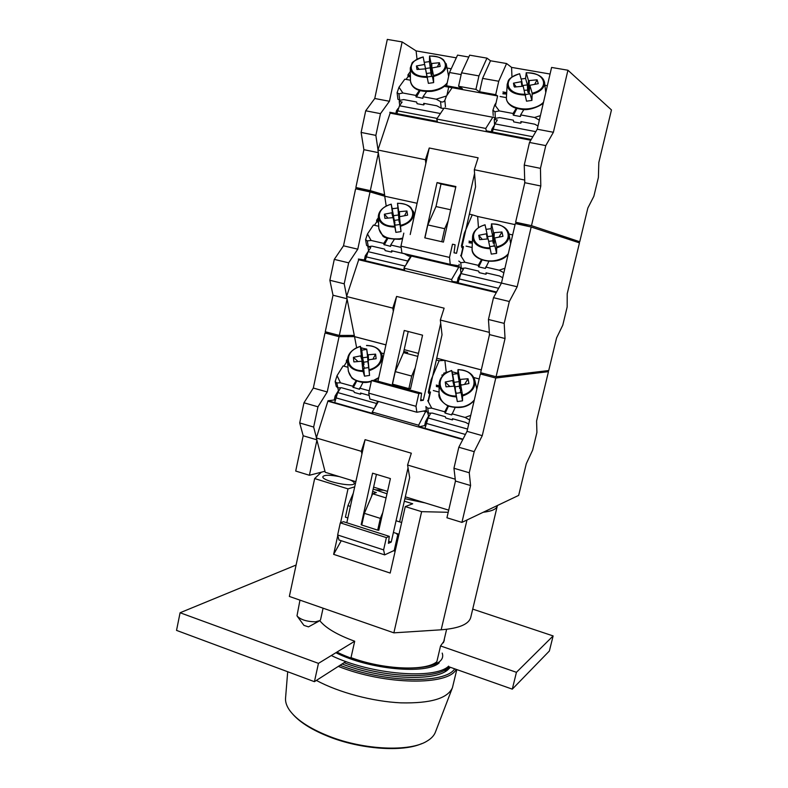 <?xml version="1.0" encoding="UTF-8"?>
<svg xmlns="http://www.w3.org/2000/svg" width="788" height="788" viewBox="0 0 788 788"><rect width="100%" height="100%" fill="white"/><g stroke="black" fill="none" stroke-linecap="round" stroke-linejoin="round"><path stroke-width="1.18" d="M383.687 490.215L375.324 489.85M442.206 653.104C449.259 672.952 379.284 673.513 336.929 652.08M436.857 661.674C426.18 671.415 383.766 669.82 351.015 657.645M449.278 666.914L448.274 667.81C435.636 679.758 383.598 677.788 344.051 662.708M448.658 666.155C434.779 679.837 370.33 674.607 331.295 655.527M404.323 501.178L412.705 503.759L405.268 506.595L390.188 573.063L333.639 554.358L341.253 540.726M396.059 520.76L401.653 522.523M354.708 486.836L348 488.875L340.574 522.749M337.786 535.485L333.639 554.358M347.863 517.962L345.4 517.174L347.941 505.63L353.32 493.15M393.409 532.461L398.994 534.234M372.655 491.426L376.349 492.569L372.665 493.781L386.071 497.918M347.941 505.63L350.404 506.398M425.126 502.911L404.884 498.696M386.997 493.781L373.187 489.053M321.346 472.199L314.658 478.562L289.354 596.437L393.862 632.843L441.172 629.799C459.059 628.391 468.929 624.234 470.761 617.319L497.395 505.522M350.039 479.892C352.975 481.222 354.383 482.364 354.255 483.339C354.167 487.87 321.1 480.847 322.873 476.661C324.311 474.809 329.788 474.79 339.313 476.602M393.527 550.743L395.133 551.265M378.959 529.625L377.698 530.137L380.338 518.386L382.801 512.495M380.338 518.386L364.351 513.343L361.761 525.044L377.698 530.137M364.351 513.343L372.665 493.781M405.268 506.595L421.629 511.658L448.205 512.289M314.658 478.562L348 488.875M421.629 511.658L393.862 632.843M483.202 512.269C491.83 511.235 496.538 509.137 497.307 505.955M299.972 600.131L296.987 615.871C300.386 619.614 306.493 621.594 315.328 621.83L319.948 620.58L320.568 619.644L323.08 608.188M297.628 616.758L303.932 625.376L308.492 626.864L319.002 621.131M342.081 663.969C381.274 679.325 434.021 681.787 447.584 670.007L450.381 667.308M421.679 743.645C402.698 752.225 360.993 749.398 329.089 736.75C312.521 730.19 300.474 722.744 292.969 714.401M452.194 688.328L435.518 731.845C434.267 735.391 431.45 738.474 427.057 741.084C409.977 752.008 363.889 750.127 328.803 736.15C309.241 728.339 296.052 719.543 289.226 709.771C286.389 705.516 285.177 701.517 285.581 697.774L287.699 671.731M316.382 680.418C338.702 692.504 372.734 701.566 400.984 702.857C430.543 703.497 447.692 698.444 452.44 687.678L456.813 669.573M338.308 666.392C385.155 685.156 448.372 685.747 456.213 669.367M340.042 665.279C385.125 682.999 445.309 683.994 454.715 668.835M350.956 657.891L354.699 641.235L318.46 663.368L314.422 681.679L176.532 630.39L180.088 612.749L296.091 565.035M318.46 663.368L180.088 612.749M354.699 641.235C337.294 634.872 325.661 628.016 319.81 620.688M444.373 638.832L444.196 640.871L440.551 645.943L436.67 662.462M472.721 609.114L553.127 635.926L516.435 672.312L440.551 645.943M553.127 635.926L549.364 651.016L512.298 689.145L448.185 666.53M345.912 661.526L314.422 681.679M516.435 672.312L512.298 689.145M339.283 387.804L340.455 388.129L337.727 392.572L334.664 402.648M374.467 408.223L377.619 401.24M337.806 387.844L338.564 391.203M429.933 413.139L430.632 413.326L428.101 417.965L425.008 428.337M427.805 413.07L428.79 416.704M336.092 396.315L335.107 396.039L338.436 390.631M403.791 351.428L407.682 352.453L403.525 352.62L395.261 371.621L392.493 384.13L408.883 388.622L410.617 388.415M428.288 401.693L430.494 391.991L428.288 392.286L431.115 379.786L439.133 360.727L444.875 360.362L446.225 372.025M436.316 359.988L439.133 360.727M455.395 481.36L455.208 478.907M356.629 347.725L354.531 336.614L339.057 336.683L327.227 391.961L317.968 406.805L313.654 427.047L316.421 437.714M355.841 481.675L325.237 472.288L316.343 437.961L328.015 400.757L334.26 399.969L335.107 396.039M385.933 344.888L354.423 336.614M328.015 400.757L373.039 413.562L372.222 412.045L418.625 425.224L426.377 410.144M335.186 400.235L334.26 399.969M378.417 401.466L372.222 412.045M428.288 416.566L425.55 421.57L424.634 425.599L419.324 426.722L462.999 439.143M424.634 425.599L425.569 425.865M481.291 369.927L444.875 360.362M419.324 426.722L418.625 425.224M425.55 421.57L426.535 421.856M361.909 524.394L361.16 524.68L361.8 524.887M377.945 530.038L378.801 530.304L390.405 478.582L372.586 473.194L361.16 524.68M365.08 439.655L361.328 451.317L361.919 454.065L365.08 439.655L411.326 453.208L407.573 465.038L408.036 467.786L391.232 542.075L388.415 543.336L389.292 536.352L386.376 537.613L383.608 549.896L384.672 554.88L394.217 550.428L397.96 533.909M361.919 454.065L346.799 522.759M388.671 541.257L391.232 542.075M386.376 537.613L340.308 522.838L343.46 521.695L389.292 536.352M340.308 522.838L337.648 534.983L383.608 549.896M337.648 534.983L338.968 539.987L384.672 554.88M397.674 533.811L396.847 534.175L396.975 533.594M376.447 474.366L371.562 496.381M399.634 521.883L409.671 477.558L408.036 467.786M415.246 367.779L411.7 376.063L408.883 388.622M395.261 371.621L411.7 376.063M408.223 331.502L403.525 352.62L417.798 356.383M423.402 411.08L425.993 411.809M316.343 437.961L361.328 451.317M373.611 487.122L387.529 491.387M405.308 496.834L448.697 510.141M407.573 465.038L455.129 479.163M328.34 401.299L462.783 439.546M329.985 332.989L325.001 332.979L339.057 336.683M325.001 332.979L313.319 388.041L327.227 391.961M313.319 388.041L303.971 402.786L317.968 406.805M303.971 402.786L299.706 422.949L313.654 427.047M299.706 422.949L303.193 435.764L316.815 439.822M316.914 440.167L309.398 475.272L324.971 471.263M303.193 435.764L295.707 471.047L309.398 475.272M470.574 485.536L469.254 472.751L474.189 451.662L482.266 435.646L495.77 378.033L548.458 371.65L536.589 420.95L536.914 432.435L532.639 450.125L526.285 463.738L518.671 495.396L461.926 522.395L470.574 485.536L455.464 481.044L453.947 468.259L458.813 447.249L467.018 431.341L480.355 373.965L484.049 373.581M469.254 472.751L453.947 468.259M474.189 451.662L458.813 447.249M461.926 522.395L446.934 517.765L455.464 481.044M482.266 435.646L467.018 431.341M495.77 378.033L480.355 373.965M548.458 371.65L545.611 370.912M364.44 368.351L361.909 361.219L362.884 370.646L364.499 376.162L363.682 368.291L368.715 367.572L369.562 375.433L368.163 360.323L368.794 360.234M364.499 376.162L369.562 375.433M361.909 361.219L353.851 361.909L353.408 357.319L361.347 355.723L360.392 346.306L361.791 350.148L362.588 357.801L367.592 357.082L368.144 363.839L367.572 354.827L375.6 354.137L376.122 358.717L368.745 359.771M361.791 350.148L366.765 349.439L367.592 357.082M367.572 354.827L366.765 349.439M353.408 357.319L357.791 361.347M362.588 357.801L364.036 364.43L363.366 364.332L363.465 364.972L360.766 356.265M363.652 362.214L367.937 361.594M368.567 367.632L368.163 360.323M372.891 359.18L375.6 354.137M368.567 360.264L368.242 355.191M368.548 360.264L368.193 354.738M363.366 364.332L360.717 355.812M364.036 364.43L361.347 355.723M356.127 380.683L352.758 386.228L352.975 387.263L359.486 389.272L362.982 382.367M347.478 361.022L346.346 360.717L346.474 362.175L347.597 362.381M361.002 347.922L366.745 349.114M362.037 347.863L361.101 348.188M346.346 360.717L347.488 358.875M347.981 367.277L343.085 365.937L337.057 375.61L340.436 382.81L336.781 382.929L335.156 381.589L337.057 375.61M352.758 386.228L340.436 382.81M369.247 390.809L359.525 388.11M381.323 352.985L383.992 353.694M369.188 395.468L360.52 393.045L360.49 394.187L354.324 392.463L353.792 391.163L341.519 387.735L337.894 387.844L336.269 386.504L335.215 381.845M343.982 366.184L346.474 362.175M459.759 379.452L458.015 369.592L457.779 373.601L459.177 381.609L454.046 382.347L455.011 386.849L459.414 386.209L459.67 388.523L459.759 379.452L468.042 378.752L468.919 383.539L460.773 385.204L462.497 395.074L462.526 400.826L461.088 392.591L455.917 393.33L457.316 401.575L454.341 386.13L446.028 386.829L445.24 382.022L453.366 380.368L451.691 370.498C443.979 373.108 439.803 377.491 439.162 383.657C439.793 391.744 445.476 396.147 456.203 396.886M457.779 373.601L452.676 374.339L454.046 382.347M462.526 400.826L457.316 401.575M452.676 374.339L451.691 370.498M459.177 381.609L459.414 386.209M456.154 393.271L454.341 386.13M461.305 385.125L461.325 384.633M455.09 389.085L453.366 380.368M455.011 386.849L455.454 389.134M460.488 379.836L460.389 388.908L460.31 388.238L459.67 388.523M454.085 386.169L452.726 380.456M454.055 386.169L452.804 380.939M460.389 392.66L460.773 385.204M460.31 388.238L460.399 379.353M445.24 382.022L449.643 386.307M464.723 384.14L468.042 378.752M455.06 407.79L451.731 414.931L445.181 413.109L448.431 406.214M469.668 419.945L465.058 417.433L451.888 413.769M465.058 417.433L470.722 415.384M473.312 401.417L473.933 401.584M473.844 377.541L479.193 378.959M452.016 371.749L457.798 373.276M444.324 374.27L441.782 375.167M439.143 385.825L436.316 385.066M439.083 392.089L433.301 390.523M428.495 399.211L429.096 398.127M447.86 405.968L444.737 411.789L431.716 408.164L427.717 400.619M425.904 406.785L426.554 411.444L428.426 413.148L432.376 413.109L445.338 416.724L445.781 418.034L452.292 419.856L452.972 418.861M468.702 424.092L465.56 422.378L452.45 418.714L452.568 419.738M444.737 411.789L445.181 413.109M431.716 408.164L427.746 408.223L425.865 406.519M443.654 373.256L448.283 371.778M368.104 246.634L370.754 247.57L368.065 251.658L365.218 260.67M406.214 264.453L407.731 261.015L410.331 256.849L410.44 257.666M410.331 256.849L410.873 256.977M367.917 246.91L368.597 250.85L365.248 255.873L366.213 256.11M460.527 268.363L463.393 269.289L460.911 273.554L458.055 282.843M460.399 268.58L461.029 273.357M461.246 256.386L463.452 246.634L461.384 246.171L464.319 233.218L472.258 214.799L477.636 216.473L478.464 227.702M469.362 214.169L472.258 214.799M489.427 334.93L489.318 332.083M386.209 206.082L384.731 196.222L370.035 191.927L357.782 249.175L348.67 262.837L344.198 283.808L346.671 296.278M385.943 344.858L354.531 336.614L346.592 296.524L358.698 259.735L358.382 259.045L364.381 259.941L365.248 255.873M417.088 203.274L384.731 196.222M358.382 259.045L404.638 270.087L403.899 268.156L451.583 279.523L458.793 267.171L411.425 256.08L403.899 268.156M365.327 260.168L364.381 259.941M460.832 273.308L458.153 277.928L457.207 282.094L452.214 281.444L496.578 292.033M457.207 282.094L458.173 282.321M515.056 224.629L477.636 216.473M452.214 281.444L451.583 279.523M458.153 277.928L459.128 278.154M409.661 388.533L410.538 388.77L422.555 335.176L404.244 330.477L392.414 383.805M396.591 296.426L392.798 308.128L393.31 311.349L396.591 296.426L444.127 308.177L440.334 320.056L440.709 323.297L423.304 400.265L420.625 400.678L421.6 393.192L418.842 393.567L415.975 406.303L416.862 412.242L425.904 410.637L426.239 409.169M393.31 311.349L377.945 381.215M420.772 399.575L423.304 400.265M418.842 393.567L371.493 380.565L374.507 380.279L421.6 393.192M371.493 380.565L368.735 393.143L415.975 406.303M368.735 393.143L369.897 399.073L416.862 412.242M428.042 401.23L429.844 393.281L428.741 393.439L442.029 334.782L440.709 323.297M428.83 393.005L429.844 393.281M427.805 224.925L424.929 237.897L443.427 242.093L455.878 186.539L437.054 182.58L441.014 184.008L436 206.564L427.805 224.925L444.708 228.707L441.792 241.729M448.224 220.709L444.708 228.707M436 206.564L450.677 209.766M346.592 296.524L392.798 308.128M404.185 349.645L418.467 353.398M436.719 358.195L481.301 369.897M440.334 320.056L489.24 332.339M358.698 259.735L496.263 292.604M357.782 249.175L343.499 245.807L355.605 188.785L370.035 191.927M343.499 245.807L334.289 259.38L348.67 262.837M334.289 259.38L329.867 280.272L344.198 283.808M329.867 280.272L333.019 295.224L347.025 298.75M347.094 299.095L339.323 335.442L354.295 335.412M333.019 295.224L325.267 331.748L339.323 335.442M489.496 334.604L488.442 319.485L493.495 297.687L501.473 283.069L515.313 223.546L531.181 227.003L579.466 242.871L567.212 293.747L567.173 306.936L562.77 325.188L556.584 337.894L548.724 370.547L496.076 376.743L480.65 372.685L489.496 334.604L505.039 338.515L504.192 323.385L488.442 319.485M504.192 323.385L509.314 301.499L493.495 297.687M496.076 376.743L505.039 338.515M509.314 301.499L517.174 286.763L501.473 283.069M517.174 286.763L531.181 227.003M395.212 225.24L393.133 217.636L395.871 232.352L394.857 225.21L399.979 224.482L401.033 231.613L399.496 216.73L407.593 215.144L406.943 210.997L398.767 211.745L397.497 203.245L399.122 221.96L398.767 211.745M395.871 232.352L401.033 231.613M393.133 217.636L384.928 218.374L384.357 214.218L392.424 212.652L391.222 204.141L393.488 215.695L398.58 214.966M392.503 208.751L397.556 208.032M384.357 214.218L387.863 217.961M392.995 217.655L391.853 213.154M393.488 215.695L394.453 222.472M394.532 220.374L398.895 219.754M399.634 224.61L399.496 216.73M404.628 215.567L406.943 210.997M399.614 216.71L399.457 212.071M399.575 216.72L399.398 211.657M393.045 217.646L391.794 212.74M394.946 222.561L392.424 212.652M387.174 238.124L383.756 243.393L383.943 244.585L390.631 246.378L390.7 244.999L394.207 239.562M378.476 220.67L376.625 220.256L376.713 221.891L378.536 222.108M392.385 208.337L393.37 208.554M376.625 220.256L378.348 217.665M378.723 226.254L373.413 225.053L367.484 233.938L371.099 240.448L367.306 240.911L365.583 239.66L367.484 233.938M383.756 243.393L371.099 240.448M401.131 247.422L390.7 244.999M413.779 213.075L414.872 213.312M408.391 254.583L408.598 256.061L404.313 253.716L391.567 250.742L391.498 252.091L385.165 250.614L384.652 249.116L372.054 246.171L368.282 246.624L366.558 245.363L365.612 239.867M374.448 225.289L376.713 221.891M408.598 256.061L411.316 256.258M488.668 241.325L492.884 240.813L493.16 243.098L493.505 232.746L491.545 224.009L491.062 228.668L492.687 235.927L487.545 236.636M491.062 228.668L486.048 229.367M493.505 232.746L501.956 231.987L502.961 236.331L494.687 237.966L496.696 246.91L496.588 253.362L494.913 245.886L489.841 246.654M496.588 253.362L491.288 254.11L488.136 238.902L479.665 239.66L478.74 235.307L486.994 233.681L485.073 224.935C467.205 229.131 471.047 248.663 490.106 247.856M492.687 235.927L492.884 240.813M494.253 233.09L493.899 243.443L493.81 242.783L493.16 243.098M487.26 238.577L486.442 234.203M487.969 238.922L486.994 233.681M494.046 246.191L494.687 237.966M493.81 242.783L494.155 232.657M478.74 235.307L482.226 239.296M499.129 236.883L501.956 231.987M488.836 261.38L485.428 268.432L478.7 266.866L482.039 260.05M503.877 272.756L499.188 270.195L485.635 267.053M499.188 270.195L504.921 268.245M507.078 255.45L507.856 255.627M509.097 234.144L512.663 234.932M485.979 229.032L486.748 229.209M472.367 241.867L469.037 241.118M472.16 247.511L466.092 246.132M461.394 254.12L461.985 253.115M481.429 259.823L478.286 265.339L464.9 262.237L460.635 255.411M459.325 266.817L461.295 268.413L465.403 268.009L478.72 271.121L479.134 272.628L485.832 274.194L486.629 272.973L486.107 274.116M502.714 277.74L499.523 275.987L486.038 272.835L486.117 274.027M478.286 265.339L478.7 266.866M464.9 262.237L460.773 262.66L458.783 261.064M400.048 100.322L399.211 101.494L402.116 102.046L399.477 105.75L396.866 113.62M439.369 115.107L442.807 109.995M399.211 101.494L399.713 105.425M494.874 118.436L494.263 119.421L497.336 120.003L494.923 123.874L492.313 131.99M494.263 119.421L494.539 124.563M397.438 110.96L396.462 110.773L398.167 108.38M468.801 57.041L457.562 55.111L449.495 72.516L461.167 74.584M449.495 72.516L446.569 85.774L462.379 88.64L458.567 86.276L475.913 89.408L479.577 91.763L482.581 78.386L490.5 60.775L506.585 63.532L511.579 67.384L511.964 77.096M482.581 78.386L498.735 81.253L506.585 63.532M479.577 91.763L495.691 94.688L498.735 81.253M524.719 183.052L524.71 179.762M417.029 59.267L416.103 50.905L402.136 41.931L389.439 101.268L380.486 113.649L375.856 135.388L378.004 149.779M384.83 196.242L377.925 150.025L390.129 113.117L389.843 112.27L437.389 121.411L436.719 119.037L485.763 128.444L492.796 117.254L444.087 108.094L436.719 119.037M395.891 113.433L396.462 110.773M456.301 57.839L416.103 50.905M446.569 85.774L448.727 87.084L446.885 95.427M485.763 128.444L486.304 130.828L531.23 139.476M550.063 74.033L511.579 67.384M495.406 105.75L497.622 95.959L495.691 94.688M493.978 125.804L491.948 129.065L491.328 131.793M491.948 129.065L492.933 129.252M424.791 237.858L437.054 182.58M442.521 241.896L443.427 242.103M429.243 147.996L425.421 159.737L425.845 163.471L429.243 147.996L478.119 157.807L474.307 169.735L474.583 173.488L456.528 253.303L454.016 252.8L455.1 244.782L452.499 244.201L449.524 257.41L450.224 264.374L458.744 265.832M425.845 163.471L410.203 234.548M454.026 252.731L456.528 253.303M452.499 244.201L455.1 244.782M403.811 233.11L400.954 246.142L449.524 257.41M400.954 246.142L401.939 253.076L450.224 264.374M460.98 255.962L462.812 247.846L461.778 247.619L462.812 247.846M441.014 184.008L455.75 187.111M461.778 247.619L475.558 186.825L474.583 173.488M490.5 60.775L486.964 58.135L469.658 55.17L461.551 72.821L458.567 86.276M486.964 58.135L478.937 75.894L475.913 89.408M461.551 72.821L478.937 75.894M448.727 87.084L497.622 95.959M377.925 150.025L425.421 159.737M474.307 169.735L524.631 180.019M390.129 113.117L530.797 140.215M389.439 101.268L374.763 98.49L387.302 39.4L402.136 41.931M374.763 98.49L365.701 110.783L380.486 113.649M365.701 110.783L361.121 132.433L375.856 135.388M361.121 132.433L363.898 149.681L378.319 152.645M378.368 152.99L370.311 190.647L384.633 194.863M363.898 149.681L355.871 187.505L370.311 190.647M355.871 187.505L384.79 195.976M579.732 241.739L531.496 225.663L540.795 185.998L524.798 182.708L524.237 165.096L529.487 142.461L537.239 129.222L551.59 67.443L567.931 70.23L611.468 109.936L598.821 162.466L598.397 177.467L593.856 196.291L587.848 208.032L579.732 241.739L568.562 239.286M540.795 185.998L540.46 168.346L524.237 165.096M540.46 168.346L545.779 145.613L529.487 142.461M531.496 225.663L515.618 222.216L524.798 182.708M545.779 145.613L553.393 132.276L537.239 129.222M553.393 132.276L567.931 70.23M528.334 226.383L515.618 222.216M427.185 76.997L425.481 68.881L428.386 83.351L427.145 76.997L432.366 76.259L433.636 82.612L433.489 75.549L431.962 67.955L440.187 66.409L439.409 62.725L431.075 63.532L429.549 56.007L429.44 61.612L431.194 75.037L431.075 63.532M428.386 83.351L433.636 82.612M425.481 68.881L416.99 69.502L416.428 65.985L424.624 64.449L423.156 56.913L425.5 68.517L430.672 67.788M424.289 62.341L429.44 61.612M416.428 65.985L419.186 69.393M431.873 75.037L431.194 75.037M425.5 68.517L426.899 75.638M426.505 73.491L430.947 72.86M431.854 76.426L431.962 67.955M437.448 66.803L439.409 62.725M431.893 73.609L431.794 63.808M431.834 74.702L431.716 63.444M426.938 75.638L424.624 64.449M419.344 90.472L415.867 95.417L416.025 96.786L422.89 98.342L423.008 96.747L426.564 91.635M410.381 75.274L407.957 74.84L408.026 76.663L410.41 76.82M407.957 74.84L410.331 71.57M410.459 80.209L404.815 79.184L399.004 87.232L402.855 92.994L398.925 93.831L397.093 92.718L399.004 87.232M415.867 95.417L402.855 92.994M436.178 99.189L446.5 95.988L444.856 100.253C443.949 101.997 442.521 102.44 440.561 101.593L436.178 99.189L423.008 96.747M452.076 87.773L446.5 95.988M444.343 86.365L448.707 87.163M447.023 68.034L451.228 68.773M440.561 101.593L441.181 108.183L436.828 105.799L423.727 103.336L423.609 104.912L417.098 103.691L416.616 101.997L403.673 99.564L399.752 100.381L397.93 99.258L397.113 92.885M406.047 79.411L408.026 76.663M441.181 108.183L443.851 108.458M524.355 90.295L527.576 90.098L527.871 92.344L528.502 80.642L526.236 72.88L525.557 78.445L527.428 84.897L522.434 85.537M525.557 78.445L521.134 79.007M528.502 80.642L537.111 79.815L538.273 83.676L529.851 85.271L532.166 93.22L531.92 100.411L529.989 93.762L525.547 94.55M531.92 100.411L526.512 101.179L523.193 86.217L514.544 87.044L514.062 86.345L513.471 83.173L521.863 81.578L519.607 73.698C506.408 78.633 508.762 80.898 507.186 84.277C507.767 91.142 513.914 94.747 525.645 95.092M527.428 84.897L527.576 90.098M529.27 80.928L528.64 92.639L528.541 92.009L527.871 92.344M521.883 86L521.311 82.06M522.543 86.306L521.863 81.578M528.994 94.077L529.851 85.271M528.541 92.009L529.162 80.543M513.471 83.173L516.199 86.808M534.737 84.178L537.111 79.815M523.862 109.581L520.641 114.89L520.375 116.516L513.451 115.225L516.898 108.508M539.356 120.091L534.579 117.481L520.641 114.89M534.579 117.481L540.391 115.639M542.055 104.124L543.03 104.292M544.902 85.271L547.345 85.705M506.694 92.629L502.941 91.96M506.389 97.643L500.065 96.491M516.248 108.311L513.077 113.482L499.306 110.921L494.756 104.893L496.066 102.814M493.288 116.959L495.366 118.387L499.641 117.589L513.343 120.17L513.717 121.884L520.602 123.184L521.548 121.707L520.888 123.076M537.987 125.972L534.737 124.189L520.868 121.579L520.907 122.958M513.077 113.482L513.451 115.225M499.306 110.921L495.012 111.738L492.914 110.32L494.756 104.893M439.202 662.826C426.554 674.794 369.326 669.652 335.885 652.72M466.979 519.991L441.172 629.799M374.201 408.667L335.708 397.782M337.727 392.572L376.339 403.417M465.403 434.464L426.141 423.363M428.101 417.965L467.55 429.056M366.578 345.617C384.189 344.809 386.8 365.238 369.188 369.739M369.257 370.616C378.506 367.366 382.761 362.165 382.022 355.024C380.121 348.995 374.97 345.834 366.568 345.548M362.884 370.646C344.858 371.256 343.135 350.69 360.392 346.503M347.508 361.229L348.207 370.055C349.705 378.595 356.353 382.515 368.134 381.806L371.365 381.116M373.65 380.358L378.733 377.61M360.382 346.444C352.147 349.183 347.833 353.812 347.429 360.313C348.394 367.277 353.605 371 363.061 371.503M346.562 361.751L347.567 361.928M336.781 382.929L337.894 387.844M360.727 394.059L361.17 393.222M352.975 387.263L356.363 380.781M353.29 387.548L356.747 380.949M456.025 396C437.36 396.6 434.119 375.058 451.721 370.715M451.701 370.626C444.077 373.128 439.891 377.472 439.162 383.657M458.074 369.808C476.287 369.001 480.453 390.395 462.497 395.074M439.152 384.426L439.064 393.33C440.738 404.165 448.805 408.627 463.265 406.716C467.974 405.446 471.657 403.2 474.307 399.959M462.576 395.97C471.224 392.956 475.361 387.972 474.987 381.018C473.204 373.945 467.56 370.183 458.055 369.72M469.412 419.817L469.49 420.684M427.746 408.223L428.426 413.148M436.345 386.534L439.123 387.046M436.444 386.1L439.133 386.593M451.731 414.931L451.957 414.429M444.856 412.814L448.047 406.047M405.18 266.098L366.046 256.809M368.065 251.658L407.731 261.015M498.617 288.3L458.951 278.873M460.911 273.554L501.454 283.119M397.526 203.393C415.483 202.398 418.645 220.916 400.767 225.269M400.836 226.156C409.711 223.299 413.986 218.778 413.67 212.593L413.306 211.204M394.355 226.186C375.965 227.003 373.719 208.347 391.232 204.289M378.329 217.34L378.792 227.899C380.171 235.947 387.046 239.582 399.427 238.803L402.707 238.134M391.222 204.141C382.988 206.791 378.683 210.967 378.299 216.651C379.136 223.221 384.554 226.688 394.532 227.062M376.812 221.448L378.516 221.655M367.306 240.911L368.282 246.624M391.744 251.924L392.296 250.909M383.943 244.585L387.43 238.212M384.268 244.891L387.844 238.36M485.034 224.767C477.38 227.22 473.224 231.16 472.564 236.597C473.135 244.142 479.045 248.19 490.284 248.752M491.545 224.009C510.122 223.014 514.928 242.399 496.696 246.91M472.544 237.158L472.14 247.865C471.076 256.573 484.827 263.428 497.169 260.109C501.946 258.888 505.65 256.789 508.28 253.795M496.775 247.826C505.078 245.167 509.225 240.823 509.186 234.824L508.94 233.455M503.611 272.618L503.67 273.643M460.773 262.66L461.295 268.413M469.027 242.773L472.317 243.187M469.136 242.32L472.337 242.724M485.428 268.432L485.694 267.89M478.375 266.551L481.635 259.902M437.143 118.417L397.467 110.822M399.477 105.75L440.236 113.492M532.826 136.748L492.963 129.114M494.923 123.874L535.82 131.645M429.578 56.115C447.899 54.914 451.642 71.363 433.489 75.549M433.567 76.466C442.137 73.924 446.412 70.024 446.402 64.744L446.175 63.69M426.968 76.475C408.194 77.52 405.396 60.932 423.176 57.022M410.282 68.536L410.469 80.878C411.779 88.286 418.901 91.546 431.834 90.65C438.955 89.497 444.077 86.907 447.21 82.878M423.156 56.913C415.522 59.977 411.779 62.183 411.917 63.542L410.272 68.024C411.041 74.062 416.665 77.185 427.145 77.372M408.125 76.209L410.4 76.357M398.925 93.831L399.752 100.381M444.856 100.253L445.456 106.853M423.875 104.696L424.555 103.494M416.025 96.786L419.61 90.561M416.35 97.121L420.053 90.689M525.458 94.176C505.995 95.22 501.503 77.864 519.656 73.816M526.236 72.88C545.197 71.669 550.684 88.877 532.166 93.22M507.167 84.68L506.418 97.249C505.216 105.178 519.617 111.315 532.324 108.084C537.17 106.912 540.903 104.971 543.503 102.243M532.245 94.156C540.302 91.782 544.429 88.029 544.616 82.898L544.488 81.883M539.09 119.953L539.11 121.125M495.012 111.738L495.366 118.387M502.902 93.811L506.605 94.067M503 93.348L506.635 93.595M520.375 116.516L520.671 115.934M513.126 114.881L516.465 108.38M446.619 629.317L443.447 642.781M445.181 671.287L447.584 670.007M366.548 345.42C375.058 345.804 380.22 349.005 382.022 355.024L383.007 358.195M360.392 346.306C352.039 349.163 347.725 353.832 347.429 360.313M378.624 378.092L374.704 380.328M371.276 381.559L368.232 382.19C360.323 383.786 351.753 378.693 351.615 377.619L348.316 371.246M360.717 394.148L361.2 393.232M458.015 369.592C467.639 370.143 473.302 373.955 474.987 381.018L476.809 389.183M439.064 393.33C438.029 397.319 440.994 401.545 447.958 406.007C459.532 409.208 468.279 407.327 474.209 400.383M452.558 419.797L452.992 418.861M397.497 203.245C407.012 203.639 409.878 206.633 410.775 207.471L413.67 212.593L414.389 215.548M402.589 238.695L399.496 239.316C388.868 239.03 383.224 237.74 382.544 235.435L378.841 228.786M391.725 252.032L392.335 250.919M491.476 223.851C501.887 224.334 507.787 227.988 509.186 234.824L510.644 243.64M472.14 247.865C469.963 261.202 498.686 266.649 508.161 254.307M459.187 265.428L459.089 264.295M429.549 56.007C441.093 56.588 441.841 58.844 443.526 59.829L446.402 64.744L448.628 76.426M447.052 83.587C443.93 87.616 438.867 90.196 431.873 91.329C419.275 92.186 412.144 88.926 410.479 81.548M423.846 104.834L424.604 103.494M526.177 72.762C537.337 73.136 543.484 76.515 544.616 82.898L545.759 92.541M514.613 87.035L514.062 86.345M506.418 97.249C506.191 100.894 508.112 103.977 512.161 106.518C514.249 107.552 514.121 107.995 522.198 109.483C532.195 110.911 544.084 103.464 543.356 102.864M493.199 115.462L492.924 110.487"/></g></svg>
